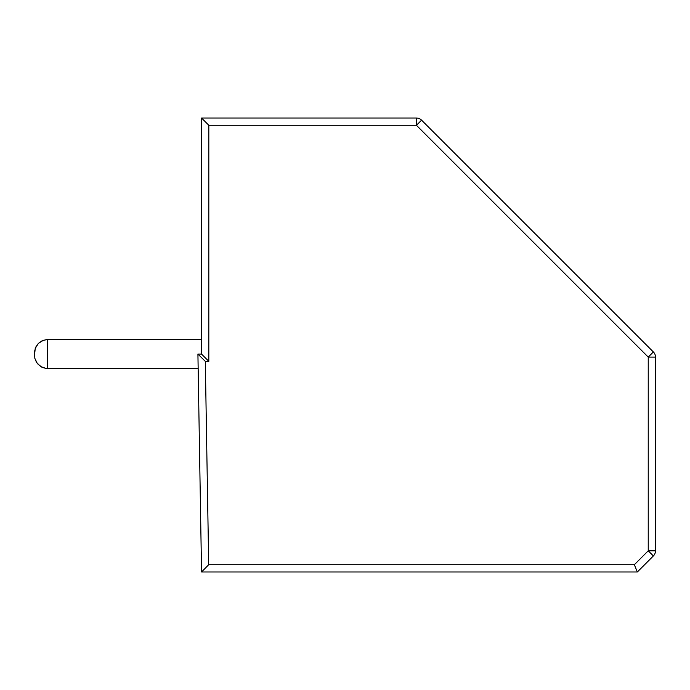 <?xml version="1.0" encoding="UTF-8"?>
<svg xmlns="http://www.w3.org/2000/svg" width="690" height="690" viewBox="0 0 690 690"><rect width="100%" height="100%" fill="white"/><g stroke="black" fill="none" stroke-linecap="round" stroke-linejoin="round"><path stroke-width="1.03" d="M208.82 361.344L208.82 125.287L201.549 118.025L416.441 118.025L416.441 125.287L648.238 357.084L648.238 550.81L634.334 564.713L637.344 571.976L201.549 571.976L197.918 354.082L205.31 361.344L208.82 361.344L201.549 354.082L201.549 118.025M416.441 118.025A7.262 7.262 0 0 1 421.573 120.155L416.441 125.287L208.82 125.287M421.573 120.155L653.37 351.952L648.238 357.084L655.5 357.084L655.5 550.81L648.238 550.81L653.37 555.942L637.344 571.976M197.918 354.082L201.549 354.082M634.334 564.713L208.699 564.713L201.549 571.976M201.549 339.549L46.23 339.635L41.978 340.86L38.364 343.422L35.811 347.027L34.586 351.279L34.828 358.334L36.527 362.423L40.684 366.58L46.23 368.52L41.978 367.296L37.381 363.63L34.828 358.334L34.5 352.763L34.5 355.402L35.242 348.398L38.364 343.422L43.341 340.291L47.705 339.549L47.705 368.607L198.159 368.607M653.37 351.952A7.262 7.262 0 0 1 655.5 357.084M654.111 555.071L653.37 555.942A7.262 7.262 0 0 0 655.5 550.81L655.5 550.81M208.699 564.713L205.31 361.344"/></g></svg>
